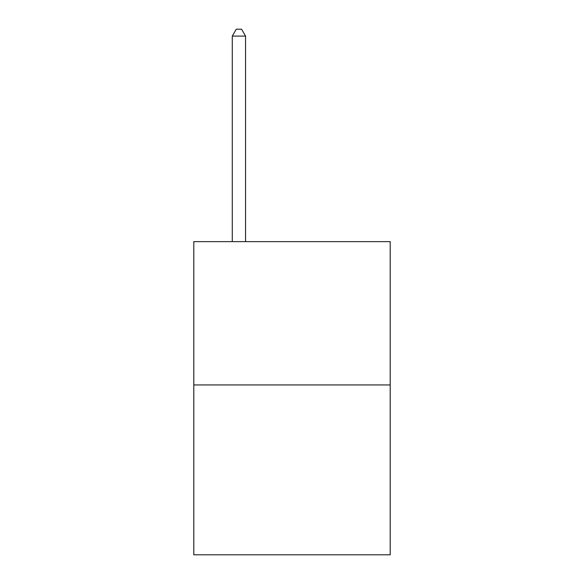<?xml version="1.0" encoding="UTF-8"?>
<svg xmlns="http://www.w3.org/2000/svg" width="584" height="584" viewBox="0 0 584 584"><rect width="100%" height="100%" fill="white"/><g stroke="black" fill="none" stroke-linecap="round" stroke-linejoin="round"><path stroke-width="0.88" d="M390.2 384.944L390.2 241.63L193.8 241.63L193.8 554.8L390.2 554.8L390.2 384.944L193.8 384.944M245.557 241.63L245.557 36.099L232.286 36.099L232.286 241.63M232.286 36.099L236.264 29.2L241.572 29.2L245.557 36.099"/></g></svg>
